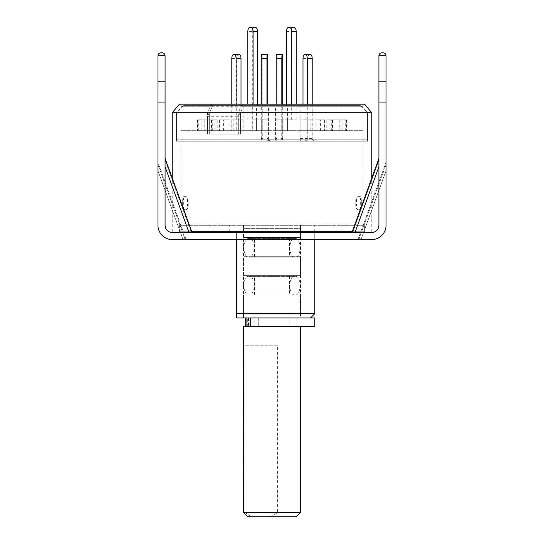 <?xml version="1.0" encoding="UTF-8"?>
<svg xmlns="http://www.w3.org/2000/svg" width="544" height="544" viewBox="0 0 544 544"><rect width="100%" height="100%" fill="white"/><g stroke="black" fill="none" stroke-linecap="round" stroke-linejoin="round"><path stroke-width="0.41" stroke-dasharray="2.72 2.04" d="M242.828 224.067L301.172 224.067A14.253 14.253 0 0 0 300.506 228.371L243.494 228.371L300.506 228.371L300.506 317.968L243.494 317.968L243.494 228.371A14.253 14.253 0 0 0 242.828 224.067L301.172 224.067M186.973 197.112L186.034 196.608L186.687 197.023L184.368 197.023C183.682 197.479 183.335 199.111 183.335 201.912L183.335 204.544C183.335 207.339 183.675 208.964 184.368 209.433L186.687 209.433C187.66 208.978 188.17 207.346 188.238 204.544L188.238 201.912C188.176 199.118 187.66 197.492 186.687 197.023L186.973 197.118M184.368 209.433L183.675 209.841L186.034 209.841L186.973 209.338L186.034 209.841C187.007 209.379 187.524 207.747 187.578 204.959L188.238 204.544M181.002 224.067L362.998 224.067L181.002 224.067L181.002 139.801L362.998 139.801L181.002 139.801M362.998 224.067L362.998 139.801M364.643 225.318L179.357 225.318L364.643 225.318L364.643 231.737L179.357 231.737L364.643 231.737M179.357 225.318L179.357 231.737M176.501 139.801L367.499 139.801L176.501 139.801L176.501 112.717L367.499 112.717L240.523 112.717L243.277 106.27L241.998 104.169L364.596 104.169L362.086 106.27L367.499 112.717L176.501 112.717L367.499 112.717L176.501 112.717L181.914 106.27L212.418 106.27L209.658 112.717L209.658 134.103L207.488 134.103L238.347 134.103L238.347 112.717L371.77 112.717M243.277 106.27L362.086 106.27L181.914 106.27L179.404 104.169L211.14 104.169L207.488 112.717L207.488 134.103L240.523 134.103L209.658 134.103L240.523 134.103L240.523 112.717L209.658 112.717L209.658 134.103L207.488 134.103L207.488 116.28L238.347 116.28L238.347 134.103L240.523 134.103L240.523 112.717L209.658 112.717M367.499 139.801L367.499 112.717L360.373 105.59L183.627 105.59L176.501 112.717L176.501 141.229L367.499 141.229L367.499 112.717L240.523 112.717M314.758 239.571L314.758 232.444L314.758 239.571L236.368 239.571L314.758 239.571M314.758 231.737L314.758 225.318L229.242 225.318L314.758 225.318M229.242 231.737L236.368 231.737L229.242 231.737L229.242 225.318M236.368 232.444L236.368 239.571L236.368 232.444L314.758 232.444L236.368 232.444L236.368 239.571M352.233 231.737L191.767 231.737M371.77 231.737L371.77 178.058M172.23 231.737L172.23 178.058M241.998 104.169L238.347 112.717M207.488 112.717L172.23 112.717M211.14 104.169L212.418 106.27M314.758 313.691L236.368 313.691L236.368 231.737M314.758 317.968L236.368 317.968M243.494 317.968L300.506 317.968M357.027 197.112L357.966 196.608L357.313 197.023L359.632 197.023C360.318 197.479 360.665 199.111 360.665 201.912L360.665 204.544C360.665 207.339 360.325 208.964 359.632 209.433L357.313 209.433C356.34 208.978 355.83 207.346 355.762 204.544L355.762 201.912C355.824 199.118 356.34 197.492 357.313 197.023L357.027 197.118M359.632 209.433L360.325 209.841L357.966 209.841L357.027 209.338L357.966 209.841C356.993 209.379 356.476 207.747 356.422 204.959L355.762 204.544M360.325 209.841C361.012 209.386 361.359 207.76 361.359 204.959L361.359 201.498C361.359 198.71 361.012 197.078 360.325 196.608L357.966 196.608C356.993 197.071 356.483 198.696 356.422 201.498L356.422 204.959M355.762 201.912L356.422 201.498M360.665 204.544L361.359 204.959M361.359 201.498L360.665 201.912M359.632 197.023L360.325 196.608M183.675 209.841C182.988 209.386 182.641 207.76 182.641 204.959L182.641 201.498C182.641 198.71 182.988 197.078 183.675 196.608L186.034 196.608C187.007 197.071 187.517 198.696 187.578 201.498L187.578 204.959M188.238 201.912L187.578 201.498M183.335 204.544L182.641 204.959M182.641 201.498L183.335 201.912M184.368 197.023L183.675 196.608M314.758 326.237L245.228 326.237L247.316 326.237L247.316 317.968L272 317.968L247.316 317.968M254.932 326.237L296.942 326.237L254.932 326.237M272 317.968L296.942 317.968L272 317.968M248.581 317.968L248.581 326.237L246.072 326.237L300.506 326.237L243.494 326.237M248.581 326.237L247.316 326.237M249.016 276.345L294.984 276.345C292.373 275.822 290.53 278.909 289.462 285.614C290.53 292.312 292.373 295.406 294.984 294.875C297.595 295.406 299.438 292.312 300.506 285.614C299.438 278.909 297.595 275.822 294.984 276.345L249.016 276.345C251.627 275.822 253.47 278.909 254.538 285.614C253.47 292.312 251.627 295.406 249.016 294.875L294.984 294.875L249.016 294.875C246.405 295.406 244.562 292.312 243.494 285.614C244.562 278.909 246.405 275.822 249.016 276.345M249.016 238.578L294.984 238.578C292.373 238.048 290.53 241.135 289.462 247.84C290.53 254.544 292.373 257.632 294.984 257.108C297.595 257.632 299.438 254.544 300.506 247.84C299.438 241.135 297.595 238.048 294.984 238.578L249.016 238.578C251.627 238.048 253.47 241.135 254.538 247.84C253.47 254.544 251.627 257.632 249.016 257.108L294.984 257.108L249.016 257.108C246.405 257.632 244.562 254.544 243.494 247.84C244.562 241.135 246.405 238.048 249.016 238.578M252.307 119.843L261.086 119.843L252.307 119.843L252.307 130.662L247.812 130.662L261.086 130.662L252.307 130.662L252.307 31.477A4.277 2.632 90 0 1 254.939 27.2M256.591 119.843L256.591 130.662L261.086 130.662L247.812 130.662L256.591 130.662L256.591 105.59L261.086 105.59L261.086 119.843M247.812 119.843L247.812 104.169M253.082 104.169L253.082 105.59L256.591 105.59M257.57 104.169L257.57 105.59L253.082 105.59M261.086 105.59L257.57 105.59M236.069 104.169L236.069 105.59L243.855 105.59L243.855 130.662L231.792 130.662L236.728 130.662L236.728 58.555A4.277 2.135 90 0 1 238.864 54.284M243.855 119.843L243.855 130.662L236.728 130.662L236.728 119.843L231.792 119.843L243.855 119.843L236.728 119.843M238.918 105.59L238.918 119.843M231.792 119.843L231.792 130.662L238.918 130.662L231.792 130.662L231.792 104.169M241.006 104.169L241.006 105.59L236.069 105.59M243.855 105.59L241.006 105.59M181.002 141.229L362.998 141.229L181.002 141.229L181.002 130.662L362.998 130.662L181.002 130.662M362.998 141.229L362.998 130.662M367.499 112.717L367.499 141.229L176.501 141.229L367.499 141.229L176.501 141.229L176.501 112.717M207.488 116.28L209.297 112.717M240.156 112.717L238.347 116.28M183.627 105.59L360.373 105.59M211.514 130.662L197.574 130.662L212.704 130.662L211.514 130.662L211.514 119.843L197.574 119.843L211.514 119.843M228.908 130.662L219.375 130.662L233.145 130.662L228.908 130.662L228.908 119.843L219.375 119.843L228.908 119.843M262.766 130.662L268.437 130.662L262.766 130.662L262.766 119.843L261.276 119.843L268.437 119.843L262.766 119.843M300.145 130.662L312.208 130.662L300.145 130.662L300.145 119.843L312.208 119.843L300.145 119.843M326.774 130.662L342.115 130.662L326.774 130.662L326.774 119.843L342.115 119.843L326.774 119.843M332.486 130.662L346.426 130.662L331.296 130.662L332.486 130.662L332.486 119.843L346.426 119.843L332.486 119.843M315.092 130.662L324.625 130.662L310.855 130.662L315.092 130.662L315.092 119.843L324.625 119.843L315.092 119.843M281.234 130.662L275.563 130.662L281.234 130.662L281.234 119.843L282.724 119.843L275.563 119.843L281.234 119.843M217.226 130.662L201.885 130.662L217.226 130.662L217.226 119.843L201.885 119.843L217.226 119.843M287.409 119.843L287.409 130.662L282.914 130.662L296.188 130.662L287.409 130.662L287.409 105.59L282.914 105.59L282.914 130.662L282.914 119.843L296.188 119.843L282.914 119.843M296.188 119.843L296.188 104.169M291.693 119.843L291.693 104.169M201.885 130.662L201.885 119.843M214.907 130.662L214.907 119.843M204.204 119.843L204.204 130.662M277.052 130.662L277.052 119.843M275.563 130.662L275.563 119.843M282.724 119.843L282.724 130.662M320.389 130.662L320.389 119.843M310.855 130.662L310.855 119.843M324.625 119.843L324.625 130.662M345.243 130.662L345.243 119.843M331.296 130.662L331.296 119.843M346.426 119.843L346.426 130.662M342.115 130.662L342.115 119.843M329.093 130.662L329.093 119.843M339.796 119.843L339.796 130.662M312.208 130.662L312.208 119.843M305.082 130.662L305.082 119.843M307.272 119.843L307.272 130.662M266.948 130.662L266.948 119.843M268.437 130.662L268.437 119.843M261.276 119.843L261.276 130.662M223.611 130.662L223.611 119.843M233.145 130.662L233.145 119.843M219.375 119.843L219.375 130.662M198.757 130.662L198.757 119.843M212.704 130.662L212.704 119.843M197.574 119.843L197.574 130.662M287.409 130.662L296.188 130.662L287.409 130.662M293.549 27.2A4.277 2.632 -90 0 0 290.918 31.477L290.918 105.59L287.409 105.59M286.43 104.169L286.43 105.59L290.918 105.59M282.914 105.59L286.43 105.59M267.838 104.169L267.838 105.59L268.437 105.59L268.437 138.373A2.849 2.836 -90 0 0 269.192 140.311L268.206 141.229L261.759 141.229L266.716 141.229L267.702 140.311A2.849 2.836 90 0 1 266.948 138.373L266.948 104.169M268.437 105.59L262.766 105.59L262.766 138.373A8.554 8.507 -90 0 0 263.248 141.229M269.192 140.311L271.279 141.229L269.79 141.229L267.702 140.311M268.206 141.229L271.279 141.229M269.79 141.229L266.716 141.229M262.766 138.373L261.276 138.373A8.554 8.507 -90 0 0 261.759 141.229M261.276 138.373L261.276 104.169M261.725 54.284A4.277 0.449 -90 0 1 262.167 58.555L262.167 105.59L267.838 105.59M262.766 105.59L262.167 105.59M310.073 54.284A4.277 2.135 -90 0 0 307.931 58.555L307.931 105.59L305.082 105.59L305.082 138.373A2.849 2.468 90 0 0 305.742 140.311L304.885 141.229L312.011 141.229L312.868 140.311A2.849 2.468 -90 0 1 312.208 138.373L312.208 104.169M305.082 105.59L300.145 105.59L300.145 138.373A8.554 7.405 90 0 0 300.567 141.229M305.742 140.311L307.496 141.229L314.636 141.229L312.868 140.311M304.885 141.229L307.496 141.229M314.636 141.229L312.011 141.229M300.145 138.373L307.272 138.373A8.554 7.405 90 0 0 307.693 141.229M307.272 138.373L307.272 104.169M302.994 104.169L302.994 105.59L307.931 105.59M300.145 105.59L302.994 105.59M276.162 104.169L276.162 105.59L275.563 105.59L275.563 138.373A2.849 2.836 90 0 1 274.808 140.311L272.721 141.229L274.21 141.229L276.298 140.311A2.849 2.836 -90 0 0 277.052 138.373L277.052 58.555A4.277 0.449 90 0 0 276.61 54.284M274.808 140.311L275.794 141.229L282.241 141.229L277.284 141.229L276.298 140.311M275.563 105.59L281.234 105.59L281.234 138.373A8.554 8.507 90 0 1 280.752 141.229M275.794 141.229L272.721 141.229M274.21 141.229L277.284 141.229M281.234 138.373L282.724 138.373A8.554 8.507 90 0 1 282.241 141.229M282.724 138.373L282.724 104.169M281.833 104.169L281.833 105.59L276.162 105.59M281.234 105.59L281.833 105.59M247.772 516.8L251.437 516.8L244.984 512.523L243.494 512.523M289.816 326.237L254.184 326.237L289.816 326.237L289.816 314.833L254.184 314.833L289.816 314.833M254.184 326.237L254.184 314.833M300.506 314.833L243.494 314.833L300.506 314.833L300.506 294.875L243.494 294.875L300.506 294.875M243.494 314.833L243.494 294.875M289.462 294.875L254.538 294.875L289.462 294.875L289.462 275.631L254.538 275.631L289.462 275.631M254.538 294.875L254.538 275.631M300.506 275.631L243.494 275.631L300.506 275.631L300.506 256.68L243.494 256.68L300.506 256.68M243.494 275.631L243.494 256.68M289.462 256.68L254.538 256.68L289.462 256.68L289.462 237.436L254.538 237.436L289.462 237.436M254.538 256.68L254.538 237.436M300.506 237.436L243.494 237.436L300.506 237.436L300.506 224.067L243.494 224.067L300.506 224.067M243.494 237.436L243.494 224.067M300.506 512.523L277.637 512.523L271.184 516.8L296.228 516.8M277.637 345.76L244.984 345.76L277.637 345.76L277.637 512.523M244.984 345.76L244.984 512.523M271.184 516.8L251.437 516.8M162.234 52.843C163.955 53.026 164.907 53.972 165.084 55.692L165.084 81.362L165.084 55.692C164.907 53.972 163.955 53.026 162.234 52.843L160.813 52.843C159.093 53.026 158.141 53.972 157.957 55.692L157.957 225.318C157.325 232.37 165.158 240.21 172.217 239.571L185.225 239.571L157.957 164.655L185.225 239.571L186.048 239.571L172.217 239.571A14.253 14.253 0 0 1 157.957 225.318C157.325 232.37 165.158 240.21 172.217 239.571L186.048 239.571L183.015 239.571L157.957 170.734L157.957 225.318L157.957 162.398L186.048 239.571L157.957 162.398L157.957 225.318L157.957 162.398L157.957 170.734L183.015 239.571L172.217 239.571L371.783 239.571L358.775 239.571L371.783 239.571L360.985 239.571L386.043 170.734L386.043 225.318L386.043 162.398L386.043 225.318C386.675 232.37 378.842 240.21 371.783 239.571A14.253 14.253 0 0 0 386.043 225.318L386.043 55.692C385.859 53.972 384.907 53.026 383.187 52.843L381.766 52.843C380.045 53.026 379.093 53.972 378.916 55.692L378.916 102.741L378.916 55.692L386.043 55.692C385.859 53.972 384.907 53.026 383.187 52.843L381.766 52.843M160.813 52.843C159.093 53.026 158.141 53.972 157.957 55.692L165.084 55.692L157.957 55.692L165.084 55.692L165.084 225.318L165.084 160.262L191.359 232.444L172.217 232.444A7.126 7.126 0 0 1 165.084 225.318L165.084 160.262L191.359 232.444L172.217 232.444A7.126 7.126 0 0 1 165.084 225.318C165.539 229.616 167.912 231.996 172.217 232.444A7.126 7.126 0 0 1 165.084 225.318L165.084 158.44L165.084 225.318C165.539 229.616 167.912 231.996 172.217 232.444L371.783 232.444L352.641 232.444L371.783 232.444L355.008 232.444L378.916 166.777L378.916 225.318A7.126 7.126 0 0 1 371.783 232.444A7.126 7.126 0 0 0 378.916 225.318C378.461 229.616 376.088 231.996 371.783 232.444A7.126 7.126 0 0 0 378.916 225.318C378.461 229.616 376.088 231.996 371.783 232.444L355.008 232.444M165.084 158.44L192.025 232.444M357.952 239.571L371.783 239.571A14.253 14.253 0 0 0 386.043 225.318L386.043 170.734L360.985 239.571L357.952 239.571L386.043 162.398L357.952 239.571M172.217 239.571A14.253 14.253 0 0 1 157.957 225.318A14.253 14.253 0 0 0 172.217 239.571M165.084 81.362L165.084 102.741L165.084 81.362L157.957 81.362L165.084 81.362M386.043 102.741L386.043 81.362L386.043 102.741L378.916 102.741L386.043 102.741M386.043 225.318A14.253 14.253 0 0 1 371.783 239.571C378.842 240.21 386.675 232.37 386.043 225.318M378.916 166.777L378.916 225.318L378.916 160.262L352.641 232.444L378.916 160.262L378.916 225.318L378.916 55.692M386.043 81.362L378.916 81.362L386.043 81.362M157.957 102.741L165.084 102.741L157.957 102.741M248.424 317.968L248.424 326.237M249.893 326.237L249.893 317.968L249.893 326.237M258.72 317.968L258.72 326.237L258.72 317.968M252.307 31.477L247.812 31.477M231.792 58.555L236.728 58.555M286.43 31.477L290.918 31.477M262.167 58.555L267.838 58.555M266.948 138.373L268.437 138.373M302.994 58.555L307.931 58.555M312.208 138.373L305.082 138.373M277.052 58.555L282.724 58.555M277.052 138.373L275.563 138.373M165.084 166.777L188.992 232.444M358.775 239.571L386.043 164.655L358.775 239.571M296.942 317.968L296.942 326.237M378.916 158.44L351.975 232.444"/><path stroke-width="0.82" d="M236.368 239.571L236.368 313.691L314.758 313.691L314.758 239.571M314.758 232.444L314.758 231.737M236.368 231.737L236.368 232.444M191.767 231.737L352.233 231.737M371.77 178.058L371.77 112.717L172.23 112.717L172.23 178.058M371.77 112.717L364.596 104.169L179.404 104.169L172.23 112.717M236.368 317.968L236.368 313.691L236.368 317.968L314.758 317.968L314.758 326.237L243.494 326.237L243.494 512.523L300.506 512.523L300.506 326.237M247.812 104.169L247.812 31.477A4.277 2.632 90 0 1 250.451 27.2L254.939 27.2A4.277 2.632 90 0 1 257.57 31.477L257.57 104.169M250.451 27.2A4.277 2.632 90 0 1 253.082 31.477L253.082 104.169M231.792 104.169L231.792 58.555A4.277 2.135 90 0 1 233.927 54.284L238.864 54.284A4.277 2.135 90 0 1 241.006 58.555L241.006 104.169M233.927 54.284A4.277 2.135 90 0 1 236.069 58.555L236.069 104.169M296.188 104.169L296.188 31.477A4.277 2.632 -90 0 0 293.549 27.2L289.061 27.2A4.277 2.632 -90 0 0 286.43 31.477L286.43 104.169M291.693 104.169L291.693 31.477A4.277 2.632 -90 0 0 289.061 27.2M266.948 104.169L266.948 58.555A4.277 0.449 -90 0 1 267.39 54.284L261.725 54.284A4.277 0.449 -90 0 0 261.276 58.555L261.276 104.169M267.39 54.284A4.277 0.449 -90 0 1 267.838 58.555L267.838 104.169M312.208 104.169L312.208 58.555A4.277 2.135 -90 0 0 310.073 54.284L305.136 54.284A4.277 2.135 -90 0 0 302.994 58.555L302.994 104.169M307.272 104.169L307.272 58.555A4.277 2.135 -90 0 0 305.136 54.284M281.833 58.555L276.162 58.555A4.277 0.449 90 0 1 276.61 54.284L282.275 54.284A4.277 0.449 90 0 0 281.833 58.555L281.833 104.169M282.724 104.169L282.724 58.555A4.277 0.449 90 0 0 282.275 54.284M276.162 58.555L276.162 104.169M300.506 512.523L296.228 516.8L247.772 516.8L243.494 512.523M165.084 158.44L192.025 232.444M381.766 52.843L383.187 52.843C384.907 53.026 385.859 53.972 386.043 55.692L378.916 55.692C379.093 53.972 380.045 53.026 381.766 52.843C380.045 53.026 379.093 53.972 378.916 55.692C379.093 53.972 380.045 53.026 381.766 52.843L383.187 52.843C384.907 53.026 385.859 53.972 386.043 55.692L386.043 225.318A14.253 14.253 0 0 1 371.783 239.571L172.217 239.571A14.253 14.253 0 0 1 157.957 225.318L157.957 55.692C158.141 53.972 159.093 53.026 160.813 52.843L162.234 52.843C163.955 53.026 164.907 53.972 165.084 55.692C164.907 53.972 163.955 53.026 162.234 52.843M378.916 55.692L378.916 225.318A7.126 7.126 0 0 1 371.783 232.444L172.217 232.444A7.126 7.126 0 0 1 165.084 225.318L165.084 55.692L157.957 55.692C158.141 53.972 159.093 53.026 160.813 52.843M250.281 317.968L250.281 326.237M257.57 31.477L253.082 31.477M241.006 58.555L236.069 58.555M291.693 31.477L296.188 31.477M266.948 58.555L261.276 58.555M312.208 58.555L307.272 58.555M378.916 166.777L355.008 232.444M188.992 232.444L165.084 166.777M310.481 317.968L314.758 313.691M245.228 317.968L245.228 326.237M246.072 317.968L246.072 326.237M378.916 158.44L351.975 232.444"/></g></svg>
